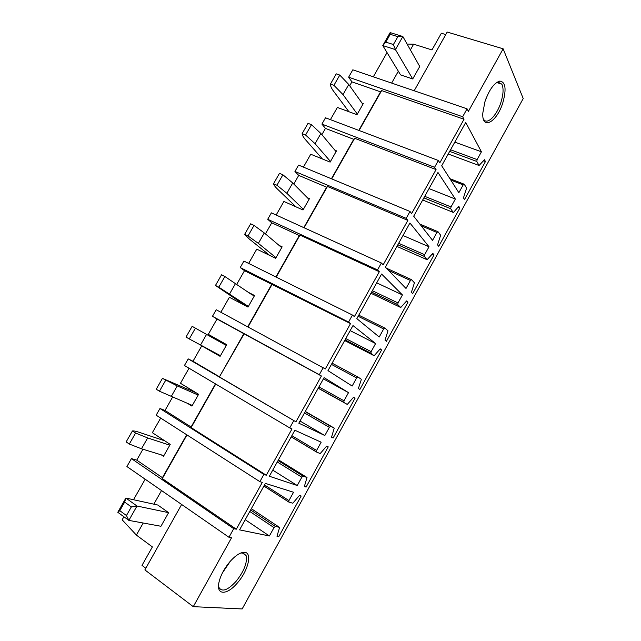 <?xml version="1.0" encoding="UTF-8"?>
<svg xmlns="http://www.w3.org/2000/svg" width="641" height="641" viewBox="0 0 641 641"><rect width="100%" height="100%" fill="white"/><g stroke="black" fill="none" stroke-linecap="round" stroke-linejoin="round"><path stroke-width="0.96" d="M467.065 108.826L352.814 69.821L348.632 77.176L462.666 116.742L467.065 108.826L468.387 111.382L503.145 48.812L447.178 32.05L414.174 90.774M438.348 160.49L434.574 167.285L321.91 124.098L325.5 117.784L438.348 160.49L439.822 162.806L464.012 119.258L462.666 116.742M410.016 211.482L406.194 218.349L294.94 171.459L298.562 165.098L410.016 211.482L411.634 213.565L436.064 169.569L434.574 167.285M381.387 263.002L377.533 269.933L267.714 219.278L271.375 212.852L381.387 263.002L383.158 264.829L407.836 220.392L406.194 218.349M352.462 315.043L348.568 322.046L240.223 267.553L243.917 261.063L352.462 315.043L354.385 316.622L379.32 271.736L377.533 269.933M323.24 367.622L319.306 374.705L212.475 316.293L216.201 309.739L325.324 368.952L350.515 323.601L348.568 322.046M293.714 420.752L289.74 427.908L184.448 365.498L188.214 358.888L295.958 421.818L321.405 375.995L319.306 374.705M263.884 474.428L259.869 481.655L156.156 415.184L159.962 408.509L263.884 474.428L266.287 475.229L292 428.933L289.74 427.908M233.741 528.673L228.957 537.27L126.91 466.552L131.429 458.611L233.741 528.673L236.305 529.202L262.289 482.425L259.869 481.655M503.145 48.812L523.216 98.554L242.154 608.95L193.278 606.666L231.553 537.751L228.957 537.27M230.095 561.492C224.174 568.535 220.432 575.634 218.869 582.789C216.161 595.609 227.371 595.152 237.507 582.821C248.003 570.915 252.466 553.071 244.91 552.358C240.864 551.997 235.928 555.042 230.095 561.492M361.236 379.817L361.212 379.192L357.87 376.956L356.644 377.902L352.157 386.042L327.968 370.634L352.983 325.564L375.602 343.552L371.139 351.637L370.923 353.295L374.144 355.739L380.225 348.864L381.627 349.97L359.889 389.424L358.391 388.462L361.236 379.817M307.007 477.497L303.145 476.119L301.831 477.216L297.248 485.517L269.34 476.247L294.876 430.239L321.157 442.202L316.606 450.439L316.454 451.993L320.188 453.588L326.606 446.136L328.24 446.873L306.086 487.08L304.363 486.495L307.007 477.497L278.45 459.837M279.508 527.359L275.382 526.421L274.019 527.607L269.396 535.98L239.574 529.875L265.374 483.394L293.538 492.248L288.947 500.565L288.827 502.063L292.825 503.217L299.419 495.469L301.166 496.014L278.803 536.605L276.952 536.221L279.62 527.463L251.336 508.682M334.241 428.108L330.636 426.297L329.37 427.323L324.835 435.535L298.802 423.172L324.082 377.637L348.512 392.637L344.009 400.801L343.824 402.404L347.294 404.431L353.544 397.268L355.066 398.189L333.12 438.019L331.509 437.25L334.241 428.108L305.308 411.45M385.033 340.147L387.981 330.804L384.84 328.08L383.663 328.953L379.216 337.014L356.837 318.633L381.595 274.019L402.436 294.932L398.021 302.937L397.773 304.643L400.745 307.504L406.65 300.909L407.948 302.207L386.419 341.292L385.033 340.147M410.424 280.478L406.009 288.458L385.409 267.161L409.928 222.996L429.021 246.769L424.638 254.701L424.366 256.456L427.09 259.717L432.835 253.403L434.029 254.878L412.692 293.602L411.41 292.272L414.431 282.793L411.554 279.676L410.416 280.47L388.614 270.478M458.78 206.346L459.861 207.996L438.724 246.352L437.555 244.854L440.639 235.223L438.011 231.721L436.922 232.451L432.563 240.359L413.693 216.201L437.963 172.477L455.35 199.063L451.016 206.923L450.703 208.726L453.187 212.387L453.628 212.259L458.78 206.346M465.727 122.463L481.431 151.805L477.136 159.593L476.792 161.436L479.051 165.49L484.476 159.721L485.453 161.54L464.509 199.551L463.451 197.869L466.6 188.101L464.228 184.223L463.179 184.88L458.852 192.717L441.697 165.755L465.727 122.463M484.884 101.871L482.801 113.128C481.784 130.836 497.128 122.119 502.913 102.448C506.582 88.931 505.533 81.808 499.764 81.087C494.043 82.937 489.083 89.868 484.884 101.871M362.021 103.105L363.295 103.562L356.989 114.699L337.358 107.456L330.419 119.651M464.012 119.258L381.651 90.581L380.562 91.855L351.917 81.856L348.632 77.176M359.08 130.492L381.651 90.581M358.784 130.379L380.562 91.855M349.69 85.774L351.917 81.856M481.431 151.805L454.814 142.126M485.453 161.54L483.506 160.819M334.923 150.242L336.501 150.867L330.131 162.109L310.741 154.241L303.417 167.117M436.064 169.569L354.681 138.288L353.736 139.305L325.444 128.4L321.91 124.098M331.718 178.895L354.681 138.288M331.421 178.775L353.736 139.305M321.878 134.666L325.444 128.4M455.35 199.063L429.021 188.598M459.861 207.996L457.995 207.243M307.376 197.724L309.451 198.63L303.017 209.976L283.883 201.466L276.159 215.031M407.836 220.392L327.455 186.451L326.654 187.204L298.714 175.386L294.94 171.459M304.09 227.763L327.455 186.451M303.802 227.635L326.654 187.204M293.794 184.039L298.714 175.386M429.021 246.769L402.981 235.503M434.029 254.878L432.242 254.1M279.059 245.383L282.136 246.841L275.646 258.299L256.761 249.141L248.644 263.411M379.32 271.736L299.964 235.079L299.315 235.559L271.744 222.812L267.714 219.278M276.191 277.112L299.964 235.079M275.902 276.968L299.315 235.559M265.43 233.901L271.744 222.812M402.436 294.932L376.7 282.841M407.948 302.207L406.242 301.398M248.476 292.376L254.565 295.525L248.011 307.087L229.39 297.272L220.857 312.255M251.536 294.491L254.325 295.942M350.515 323.601L244.509 270.686L240.223 267.553M248.019 326.95L272.201 284.179M247.738 326.79L271.712 284.388M236.785 284.267L244.509 270.686M375.602 343.552L350.17 330.636M381.627 349.97L379.993 349.137M208.301 334.338L226.722 344.674L208.301 334.338L217.019 319.018L212.475 316.293M217.019 319.018L243.836 333.689L219.478 376.78L192.989 361.252L201.747 345.852L220.159 356.252M201.747 345.852L220.103 356.348L226.722 344.674M321.405 375.995L243.836 333.689M219.478 376.78L244.173 333.761M295.958 421.818L219.671 377.092M348.512 392.637L323.393 378.871M324.835 435.535L299.996 421.025M333.12 438.019L331.549 437.106M355.066 398.189L353.487 397.332M189.031 368.214L180.466 383.278L198.614 394.295L191.931 406.09L187.949 403.63M191.427 405.072L192.228 405.569M172.525 397.228L165.001 410.456L191.09 426.986L191.13 427.587L215.745 384.047M191.09 426.986L215.464 383.879M266.287 475.229L191.13 427.587M297.248 485.517L272.737 470.125M306.086 487.08L304.491 486.078M160.667 418.076L152.358 432.691L170.226 444.405L163.479 456.32L161.324 454.878M142.943 449.237L136.749 460.134L162.429 477.681L162.301 478.587L186.972 434.935M162.429 477.681L186.691 434.758M236.305 529.202L162.301 478.587M269.396 535.98L245.215 519.699M278.803 536.605L277.176 535.515M245.824 305.933L215.472 285.453L218.789 287.184L224.871 276.519L251.601 294.531M136.749 460.134L131.429 458.611M165.001 410.456L159.962 408.509M192.989 361.252L188.214 358.888M445.759 34.566L441.361 33.236L431.97 49.926L413.621 44.181L410.392 49.902M387.044 52.594L373.31 76.824M398.341 71.231L391.651 83.082M407.099 44.069L413.621 44.181M483.458 118.946C486.719 125.74 496.911 115.733 501.038 102.007C503.417 94.067 503.69 88.121 501.855 84.171L498.057 82.136L496.286 82.737M485.333 100.485L486.118 98.313M181.643 504.475L144.874 569.905L193.278 606.666M145.795 568.255L141.99 565.378L152.382 546.909L136.381 535.091L122.159 519.803L123.889 516.75M161.532 490.541L153.84 504.171M143.199 523.016L136.381 535.091M145.17 479.204L133.536 499.732M230.415 561.131L222.411 572.918M240.695 553.055L242.995 552.927L246.096 555.563C247.506 562.461 244.189 571.035 236.128 581.291C227.747 590.305 222.01 592.348 218.918 587.42M412.724 78.963L400.569 74.893L382.781 45.567L395.441 49.613L402.852 36.529L397.861 36.673L390.233 34.302L390.153 32.587L402.852 36.529L419.743 66.496L412.724 78.963L395.441 49.613L393.406 44.533L397.861 36.673M390.233 34.302L385.786 42.122L382.781 45.567L390.153 32.587M385.786 42.122L393.406 44.533M126.453 515.54L128.857 520.388L117.784 512.287L125.868 498.049L157.822 505.044L168.607 512.656L160.947 526.269L128.857 520.388L136.99 506.021L131.341 506.919L124.666 502.103L119.795 510.685L126.453 515.54L131.341 506.919M168.607 512.656L136.99 506.021L125.868 498.049L124.666 502.103M117.784 512.287L119.795 510.685M348.92 111.726L333.568 91.214C331.453 88.386 330.411 86.006 330.435 84.075L336.269 73.851L339.778 75.077L348.768 84.484L362.878 104.307M330.435 84.075L333.937 85.317L339.778 75.077M333.937 85.317L343.007 94.604L357.341 114.082M322.455 159L305.749 139.994C303.481 137.414 302.272 135.299 302.119 133.665L308.017 123.344L311.486 124.683L320.885 133.488L336.076 151.621M302.119 133.665L305.581 135.027L311.486 124.683M305.581 135.027L315.076 143.704L330.484 161.484M295.942 206.827L277.665 189.263C275.237 186.932 273.859 185.089 273.531 183.751L279.484 173.326L282.905 174.785L292.729 182.973L309.018 199.383M273.531 183.751L276.944 185.241L282.905 174.785M276.944 185.241L286.856 193.294L303.377 209.343M269.701 255.414L249.301 239.021L244.646 234.35L250.663 223.813L254.036 225.4L264.292 232.947L281.703 247.602M244.646 234.35L248.011 235.96L254.036 225.4M248.011 235.96L258.363 243.372L276.007 257.666M215.472 285.453L221.546 274.813L224.871 276.519M218.789 287.184L248.371 306.446M226.289 345.435L192.14 326.325L226.281 345.451M195.409 328.168L189.263 338.937L186.01 337.078L192.14 326.325M189.263 338.937L220.472 355.699M196.01 392.717L162.437 378.366L177.261 385.914L198.165 395.08M165.65 380.337L159.441 391.218L156.236 389.223L162.437 378.366M159.441 391.218L192.3 405.433M164.777 440.832L139.113 432.282C135.876 431.201 133.649 430.76 132.423 430.944L135.588 433.044L147.662 437.931L169.777 445.199M135.588 433.044L129.314 444.045L126.157 441.913L132.423 430.944M129.314 444.045L141.485 448.788L163.856 455.655M463.179 184.88L450.823 180.089M448.219 154.016L479.051 165.49M476.8 161.444L449.67 151.396L476.792 161.436M450.567 149.778L477.136 159.593M436.922 232.451L421.201 225.808M422.691 200L453.187 212.387M450.703 208.726L423.869 197.877M424.727 196.322L451.016 206.923M396.923 246.408L427.09 259.717M424.366 256.456L397.829 244.782M398.654 243.3L424.638 254.701M383.663 328.953L358.135 316.285M370.923 293.249L400.745 307.504M397.773 304.643L371.54 292.136M372.333 290.718L398.021 302.937M356.644 377.902L331.429 364.392M344.682 340.531L374.144 355.739M370.923 353.295L345.01 339.93M345.763 338.576L371.139 351.637M329.37 427.323L304.475 412.956M318.192 388.246L347.294 404.431M343.824 402.404L318.224 388.182M318.938 386.892L344.009 400.801M301.831 477.216L277.265 461.977M316.398 451.961L291.19 436.882M291.863 435.672L316.606 450.439M274.019 527.607L249.782 511.47M288.698 501.983L263.892 486.054M264.533 484.908L288.947 500.565M275.382 526.421L250.623 509.972M303.145 476.119L278.042 460.575M330.636 426.297L305.204 411.642M357.87 376.956L332.11 363.175M384.72 328.024L358.76 315.164M411.37 279.588L386.363 268.146M437.763 231.617L419.831 224.062M463.916 184.103L449.934 178.695M343.007 94.604L348.768 84.484M315.076 143.704L320.885 133.488M286.856 193.294L292.729 182.973M258.363 243.372L264.292 232.947M229.582 293.955L235.576 283.426M200.513 345.05L206.562 334.41M171.147 396.659L177.261 385.914M141.485 448.788L147.662 437.931M423.885 197.845L450.679 208.686M397.853 244.742L424.318 256.384M371.572 292.08L397.7 304.539M345.042 339.874L370.827 353.167M318.257 388.117L343.696 402.26M291.222 436.833L316.301 451.833M263.916 486.014L288.642 501.887M496.719 82.529L501.855 84.171M498.057 82.136L499.764 81.087M246.096 555.563L242.226 552.871M242.995 552.927L244.91 552.358"/></g></svg>
